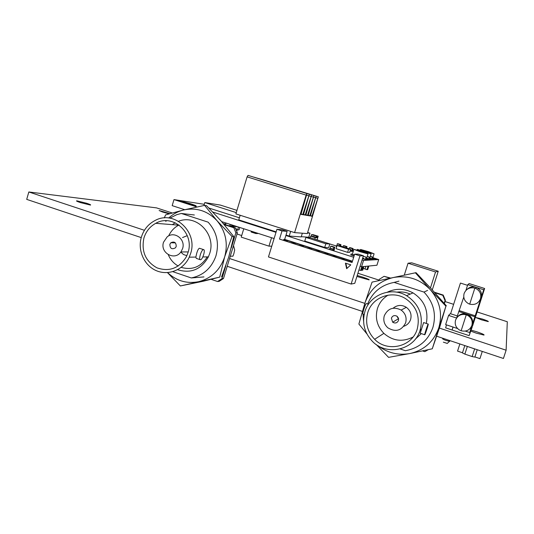 <?xml version="1.0" encoding="UTF-8"?>
<svg xmlns="http://www.w3.org/2000/svg" width="534" height="534" viewBox="0 0 534 534"><rect width="100%" height="100%" fill="white"/><g stroke="black" fill="none" stroke-linecap="round" stroke-linejoin="round"><path stroke-width="0.8" d="M356.912 276.465L369.094 279.889C369.675 279.669 367.519 278.741 362.626 277.106L357.213 275.497M482.109 318.958L475.507 317.45L481.715 319.899L488.276 321.608C488.663 321.355 486.607 320.473 482.109 318.958M470.888 331.147L476.174 333.109L483.978 335.085C484.618 334.751 482.209 333.643 476.735 331.768L471.202 330.166M169.852 213.627L159.132 210.523L162.53 212.005L169.151 213.834M86.775 203.3L76.756 200.811C75.968 200.904 77.17 201.485 80.36 202.566L90.413 205.063C91.187 204.969 89.972 204.382 86.775 203.3M172.188 212.973L156.489 207.873L28.836 191.973L144.42 230.294M141.236 237.597L26.7 199.376L28.836 191.973M436.772 336.233L503.429 358.474L506.112 350.211L507.3 321.755L477.262 312.003M453.633 304.333L445.042 301.543M379.067 280.13L357.913 273.261M241.702 235.534L237.016 234.012M229.573 258.523L364.815 303.365M439.415 328.096L506.112 350.211M227.217 266.292L362.379 311.402M169.859 244.338C170.019 248.564 171.888 249.725 175.459 247.816L176.213 246.454C176.153 242.403 174.358 241.168 170.833 242.756L169.859 244.338M182.595 248.584C185.839 239.312 174.351 230.661 167.149 236.876L163.524 242.229C159.806 252.842 174.658 261.199 180.919 251.935L182.595 248.584M187.26 235.634L182.535 237.557M180.779 252.108L183.502 254.511L186.867 255.706M203.147 281.258L180.372 285.957L219.708 277.119L203.147 281.258M219.708 277.119L224.667 256.867L232.023 236.509L217.051 220.749L204.615 205.37L206.531 205.657L221.296 221.203L233.785 236.609L228.812 256.794L221.537 276.966M204.615 205.37L183.663 209.969L165.6 214.875L164.292 217.939M167.469 272.607L180.372 285.957M232.023 236.509L233.785 236.609M168.664 218.012C173.043 214.054 178.036 211.377 183.663 209.969C196.572 207.292 207.706 210.89 217.051 220.749C225.722 231.329 228.258 243.364 224.667 256.867C220.162 270.044 211.484 278.314 198.655 281.685C186.847 283.954 176.487 280.931 167.589 272.6M165.587 221.189L165.961 220.756M233.505 245.587L234.68 250.005L233.845 253.697L232.951 256.18L230.274 256.22M143.94 237.95C141.17 251.367 145.488 261.326 156.916 267.828C169.311 272.053 179.13 268.368 186.366 256.761L188.001 252.649C194.81 233.038 172.782 213.246 155.761 223.312C149.947 226.503 146.009 231.389 143.94 237.95M168.303 254.725C170.373 259.691 173.677 263.456 178.216 266.019M181.213 267.374C192.227 270.451 200.911 266.953 207.252 256.881M203.527 249.618C201.492 249.338 198.274 259.611 200.357 259.738L200.47 259.751C202.526 259.938 205.69 249.778 203.628 249.625L203.527 249.618M203.628 249.625L199.449 248.263C198.474 248.61 197.547 250.353 196.672 253.496L195.851 257.068L196.285 258.376L200.237 259.698M169.839 218.166L176.747 214.675L181.293 213.46L208.093 222.144C216.704 231.669 219.354 242.796 216.036 255.532L215.616 256.834C211.084 268.522 202.967 275.557 191.272 277.947L203.968 276.912M190.625 253.523C198.074 232.036 174.491 210.036 155.474 220.288C148.525 223.786 143.826 229.386 141.383 237.096C137.385 250.286 144.14 265.552 156.322 270.678C168.444 275.958 183.522 269.857 189.25 257.174L190.625 253.523M172.335 224.647L175.245 222.778M178.563 221.283C196.399 213.88 216.343 234.232 209.702 253.43L208.4 256.861C201.205 269.51 190.945 273.788 177.608 269.71M223.879 224.18L235.367 227.898L237.356 232.884L223.512 278.494L219.154 281.351L217.565 281.511L211.297 279.395M166.001 221.223L166.508 220.762M181.293 213.46L194.343 214.988M172.809 271.673L191.272 277.947M224.293 224.667L233.865 227.764L235.868 232.777L231.269 247.916M225.882 265.665L221.944 278.641L217.565 281.511M235.367 227.898L233.865 227.764M223.512 278.494L221.944 278.641M237.356 232.884L235.868 232.777M179.03 224.994L178.696 225.161C174.218 227.564 170.88 231.142 168.677 235.894M396.849 316.115L398.664 319.172M391.382 318.11L392.657 322.209C395.227 323.644 397.176 323.063 398.498 320.48L398.477 318.171L397.116 316.295C394.559 314.967 392.65 315.567 391.382 318.11M405.633 322.856C406.941 317.65 405.453 313.385 401.161 310.067C393.571 306.389 387.944 308.285 384.293 315.748C383.058 320.427 384.233 324.445 387.817 327.789C395.567 332.415 401.508 330.773 405.633 322.856M403.844 326.267C407.188 325.099 409.438 322.836 410.606 319.486C411.854 314.526 410.432 310.468 406.341 307.31C401.661 304.56 397.256 304.861 393.111 308.211M439.869 326.681L432.28 348.795L445.91 306.169L439.869 326.681M445.91 306.169L430.237 289.582L415.379 272.794L372.051 282.112L416.006 272.654L431.459 289.007L446.344 305.802M415.379 272.794L416.006 272.654M372.051 282.112L364.829 303.332L358.881 324.045L366.911 333.904M376.276 344.564L388.578 357.359L409.878 353.541L432.28 348.795M363.581 321.188L363.073 314.146M363.233 311.262L364.829 303.332C369.601 289.728 379.02 281.144 393.091 277.587C407.435 275.003 419.817 278.995 430.237 289.582C439.896 300.902 442.746 313.658 438.774 327.849C433.775 341.673 424.143 350.237 409.878 353.541C398.13 355.564 387.504 352.941 377.992 345.672M367.766 312.617C365.036 322.723 367.325 331.621 374.628 339.317C387.377 352.687 412.221 346.913 417.201 329.111C420.325 316.235 416.373 306.029 405.346 298.493C391.629 289.902 372.064 297.391 367.766 312.617M388.111 295.142C382.911 298.272 379.36 302.718 377.458 308.485C374.915 317.91 377.051 326.201 383.873 333.363C392.837 341.072 402.556 342.294 413.029 337.034M419.831 331.027L421.006 329.344M364.155 314.506L362.966 314.112C361.965 314.372 365.376 303.672 366.324 303.579L366.424 303.586M428.195 324.085C427.687 324.332 424.196 335.185 424.764 334.771L424.79 334.751C425.331 334.404 428.769 323.691 428.221 324.071L428.195 324.085M428.221 324.071L423.629 322.569L420.205 333.249L424.737 334.765M427.601 290.396L423.976 292.085C433.588 302.311 436.558 314.119 432.887 327.509C428.114 340.525 418.93 348.255 405.333 350.704L400.193 348.956M420.145 330.092C423.656 315.514 419.117 304.033 406.534 295.656C391.195 286.364 369.655 294.801 364.896 311.662C361.878 322.783 364.335 332.629 372.271 341.206C386.396 356.465 414.531 350.171 420.145 330.092M387.304 292.178C395.908 288.133 404.485 288.38 413.042 292.906C424.236 300.208 428.662 310.387 426.312 323.437M378.906 280.63L379.32 279.315L384.073 276.318L390.701 278.094M434.369 292.211L443.2 295.062L445.416 300.355L444.395 303.552M367.646 303.993C372.545 292.078 381.369 284.882 394.112 282.406L398.958 281.138M421.326 333.623L415.278 339.203M423.976 292.085L394.112 282.406M434.843 292.732L442.813 295.309L445.042 300.635L444.188 303.312M428.221 349.703L424.817 351.672L422.614 350.925M384.073 276.318L390.014 278.241M443.2 295.062L442.813 295.309M445.416 300.355L445.042 300.635M410.232 294.094C405.86 292.151 401.334 291.511 396.655 292.158M196.145 205.91L183.876 202.706L177.989 200.45M183.883 202.686L195.878 205.937C196.699 205.904 194.81 205.136 190.217 203.641L178.263 200.404C177.422 200.424 179.291 201.184 183.883 202.686M188.762 203.421L182.381 201.692L185.385 202.913L191.773 204.642L188.762 203.421M376.477 259.29L373.653 258.756L376.276 259.31L372.852 257.768M204.288 204.308L173.984 199.596L196.926 206.958M212.859 212.071L275.998 232.337M285.877 235.507L353.688 257.275M362.079 259.965L363.541 260.438L378.713 259.557L372.879 257.695M353.234 251.414L352.467 251.167M336.4 246.034L317.189 239.899L317.643 237.81L313.178 236.388L310.641 236.188L310.027 237.697M310.06 237.617L308.745 237.203M360.096 266.292L361.558 266.766L376.931 265.231L378.713 259.557M173.984 199.596L172.175 205.65L184.751 209.708M221.663 221.623L274.102 238.544M363.541 260.438L361.558 266.766M225.995 223.018L225.722 223.933L223.479 223.713M208.914 208.04L239.386 217.799M236.949 210.369L220.368 205.083L204.816 202.566L236.268 212.612M204.816 202.566L203.928 205.503M240.16 215.262L238.758 219.868L276.145 231.863M286.024 235.033L289.221 236.055L301.209 236.916L302.351 233.211M290.656 231.362L289.221 236.055M301.276 236.689L308.739 237.236L309.987 233.198L307.657 232.457M307.497 232.964L309.987 233.198M359.749 251.621L368.006 253.904L362.105 251.621L353.882 249.345L359.749 251.621M366.044 257.114L363.247 256.227L366.044 257.114L365.296 259.504M365.336 259.377L366.291 259.37M364.095 258.463L362.699 257.975M354.416 254.938L351.105 253.95L354.416 254.945M351.105 253.95L350.785 254.978L354.095 255.973M366.324 259.27L367.479 259.477L367.793 258.469L366.691 258.109M362.486 258.656L365.283 259.537M366.644 258.256L367.793 258.469M367.479 258.483L367.158 259.497M353.134 254.598L352.814 255.626M363.053 251.627L371.117 253.864L365.309 251.627L357.279 249.405L363.053 251.627M367.245 256.34L369.214 257.001L368.48 259.344M368.52 259.217L369.435 259.217M369.468 259.117L370.569 259.317L370.883 258.322L369.822 257.989M367.579 259.15L368.467 259.37M367.218 256.427L369.214 257.001M369.782 258.122L370.883 258.322M370.576 258.336L370.269 259.33M366.217 251.634L374.094 253.824L368.38 251.634L360.53 249.458L366.217 251.634M370.362 256.26L372.245 256.887L371.524 259.184M371.564 259.063L372.445 259.07M372.478 258.97L373.526 259.157L373.833 258.189L372.819 257.869M370.669 259.003L371.517 259.21M370.336 256.347L372.245 256.887M372.779 257.995L373.833 258.189M373.546 258.202L373.239 259.177M316.108 237.323L316.468 236.155L311.676 234.633L311.182 236.228M313.358 234.78L312.564 234.706M316.936 236.195L317.757 236.262M312.891 234.733L318.191 236.208L312.924 234.626M317.309 237.703L317.783 236.175M317.523 238.378L318.191 236.208M316.542 237.463L316.962 236.108L311.656 234.519L316.962 236.108M311.128 236.228L311.656 234.519M316.155 237.336L316.549 236.075M361.765 266.746L360.604 270.451L361.445 270.351L362.599 266.66L361.471 270.251L360.644 270.351L361.772 266.746M360.604 270.451L358.961 269.924M361.918 270.291L363.073 266.613L361.959 270.191L362.773 270.091L363.888 266.533L362.746 270.191L361.505 270.157M368.086 266.112L366.998 269.57L367.759 269.476L368.834 266.039L367.732 269.57L366.965 269.663L365.036 269.043L365.883 266.332M365.062 268.942L363.314 268.375M368.073 266.112L366.965 269.663M251.467 231.235L251.247 231.956L255.786 233.418L256.006 232.704M257.395 233.538L256.36 233.458M257.501 233.184L256.934 233.505M257.982 233.338L257.368 233.638M256.54 232.871L256.327 233.565L255.806 233.532L251.174 232.036L251.421 231.222M256.053 232.717L255.806 233.532M324.685 247.449L328.73 247.549L329.845 243.958L310.327 237.717L305.895 237.403L304.767 241.061L324.685 247.449L325.827 243.778L329.845 243.958M305.895 237.403L325.827 243.778M347.621 252.362L349.677 252.362L350.644 249.271L339.224 245.627L337.041 245.54L336.066 248.664L347.621 252.362L348.595 249.238L350.644 249.271M337.041 245.54L348.595 249.238M339.858 245.827L340.185 244.826L337.334 243.724L340.966 244.692L338.042 243.758M336.994 245.68L337.248 243.891M337.334 243.724L340.966 244.692L340.599 246.061M336.687 245.587L336.253 246.514L336.694 246.655M336.981 245.72L336.54 245.58M345.932 247.763L346.266 246.768L343.402 245.66L347.02 246.621L344.083 245.687M342.988 246.821L343.315 245.827M343.402 245.66L347.02 246.621L346.646 247.996M353.094 248.557L352.574 250.419L351.799 250.413L352.36 248.71L349.49 247.596L353.094 248.557L350.144 247.616M349.069 248.771L349.403 247.769M349.49 247.596L353.087 248.557M351.666 250.406L352.7 250.419L352.407 251.347L351.379 251.347L351.666 250.406L350.411 250.012M351.372 251.347L350.124 250.947M351.799 250.413L350.424 249.972M330.786 246.194L334.805 247.249L334.244 249.291L333.296 249.278L333.91 247.409L330.786 246.194L334.805 247.249L331.594 246.221M334.257 249.244L330.072 248.243L330.686 246.374M334.404 249.291L334.084 250.312L332.822 250.299L333.136 249.271L329.912 248.237L329.585 249.265L332.822 250.299M333.296 249.278L330.072 248.243M333.129 249.271L329.905 248.237M314.833 239.159L315.167 237.63L317.643 237.81M315.167 237.63L310.641 236.188M462.491 352.76L457.558 351.105L459.861 343.936M482.275 351.419L479.946 358.621L474.92 356.932M474.866 357.092L477.242 349.737L474.866 357.092L472.156 356.565L474.626 348.922L466.943 346.299M475.04 349.002L474.626 348.922M472.156 356.565L464.86 354.115L467.323 346.479M464.86 354.115L462.437 352.921L464.8 345.585M351.138 284.048L354.77 283.314L363.387 255.766L358.214 254.111L354.663 254.164L359.956 255.859L351.138 284.048L268.462 256.941L276.939 229.28L282.025 230.915L279.516 239.105L352.06 262.494L354.663 254.164M282.025 230.915L287.145 231.382L284.689 239.392L283.921 239.352L352.4 261.406M284.689 239.392L352.453 261.219M287.145 231.382L282.159 229.787L276.939 229.28M346.646 268.682L350.785 264.857L345.431 263.128L346.646 268.682M359.956 255.859L363.387 255.766M352.12 262.301L279.516 239.105M283.667 240.18L283.921 239.352M285.356 240.173L287.365 240.821L285.356 240.173M287.365 240.821L287.192 241.368M286.858 240.794L286.731 241.221M284.849 240.146L284.729 240.527M285.149 240.714L283.127 240.06M293.393 242.763L295.409 243.417L293.393 242.763M295.409 243.417L295.242 243.965M294.922 243.397L294.795 243.818M292.906 242.743L292.786 243.124M301.47 245.366L303.492 246.02L301.47 245.366M303.492 246.02L303.319 246.568M303.025 246.007L302.891 246.428M300.996 245.353L300.876 245.733M309.573 247.976L311.609 248.63L309.573 247.976M311.609 248.63L311.435 249.184M311.155 248.624L311.022 249.051M309.119 247.97L308.999 248.35M317.717 250.6L319.753 251.26L317.717 250.6M319.753 251.26L319.586 251.808M319.319 251.254L319.185 251.681M317.276 250.6L317.156 250.98M325.887 253.236L327.936 253.89L325.887 253.236M327.936 253.89L327.763 254.444M327.516 253.897L327.389 254.324M325.466 253.236L325.346 253.617M334.09 255.879L336.146 256.54L334.09 255.879M336.146 256.54L335.979 257.094M335.752 256.554L335.619 256.981M333.69 255.886L333.57 256.267M342.334 258.529L344.397 259.197L342.334 258.529M344.397 259.197L344.223 259.751M344.016 259.217L343.883 259.644M341.947 258.549L341.827 258.93M352.293 261.74L350.237 261.219L352.253 261.867M350.237 261.219L350.124 261.607M293.273 243.33L291.244 242.676M301.43 245.96L299.387 245.3M309.62 248.597L307.571 247.936M317.85 251.254L315.788 250.586M326.107 253.91L324.038 253.249M334.397 256.587L332.322 255.919M342.728 259.27L340.645 258.596M351.092 261.967L348.996 261.293M345.858 263.262L346.973 268.375M243.764 228.752L241.221 237.129L268.962 246.141L271.753 246.214M271.539 237.717L268.962 246.141M464.106 293.506C463.058 297.932 464.54 301.316 468.538 303.672L469.7 304.14C474.813 305.261 478.404 303.472 480.473 298.766C481.534 294.06 479.872 290.589 475.494 288.347L474.846 288.113C469.733 287.018 466.149 288.814 464.106 293.506M455.569 320.12C454.561 324.125 455.769 327.369 459.187 329.845L461.136 330.773C466.235 331.921 469.813 330.159 471.869 325.473C472.904 321.201 471.529 317.857 467.751 315.44L466.269 314.806C461.169 313.678 457.605 315.447 455.569 320.12M467.137 289.328C469.573 287.012 472.436 286.304 475.734 287.212L476.361 287.439C480.633 289.622 482.249 293.006 481.214 297.592L479.966 299.995M449.755 341.226L449.568 341.299C446.471 340.699 444.154 339.891 442.633 338.876M457.318 317.103C459.767 314.085 462.911 313.084 466.763 314.105L468.225 314.733C471.963 317.123 473.318 320.433 472.296 324.652L483.737 289.762L467.757 284.669L465.915 290.416M447.232 343.409L443.367 342.161M463.779 297.078L456.617 317.984M483.737 289.762L484.625 288.493L469.172 283.574L467.757 284.669M459.42 310.648L475.34 315.834M484.625 288.493L472.563 325.967M472.336 326.648L469.126 335.646L445.636 327.869L446.451 324.866M467.544 285.33L460.441 283.067L450.616 313.745M456.577 318.044L448.58 315.42L450.302 313.645L457.278 315.928M474.846 316.742L458.706 311.476M469.126 335.646L471.769 327.429L469.753 332.555L471.549 326.314M457.585 328.543L445.643 324.599L448.58 315.42M453.086 327.055L452.131 330.019L452.979 327.022M465.314 331.093L469.753 332.555M229.66 225.602L233.605 226.783L233.932 225.582M238.444 227.037L237.63 229.727L238.645 229.974L239.225 229.52L239.619 227.417M236.188 229.72L237.63 229.727L236.642 230.868M236.222 229.613L236.262 228.652L235.694 228.599M229.56 225.588L228.946 225.822M229.88 225.622L232.59 226.456L232.704 225.395L229.34 224.247M232.357 226.423L231.983 225.208L229.527 224.333M225.194 224.607L224.894 223.853M225.221 223.886L225.568 224.727M226.696 223.245L225.922 223.252M226.676 223.305L225.962 223.139M430.464 287.919L435.537 271.966L438.234 271.239L432.286 289.915M404.265 275.177L408.049 263.215L435.537 271.966M408.049 263.215L411.714 262.815L438.234 271.239M306.97 193.568L248.03 175.379L247.102 176.867L235.881 213.9L294.588 232.617L307.31 233.592L318.324 196.819L311.943 216.303L310.441 215.843L316.161 196.198L309.807 215.729L308.145 215.649L313.945 195.564L307.511 215.335L305.815 215.255L311.676 194.917L305.168 214.935L303.425 214.842L309.353 194.249L302.758 214.521L300.969 214.421L306.97 193.568L306.129 195.11L294.588 232.617M309.353 194.249L250.993 176.293M311.676 194.917L253.997 177.168M313.945 195.564L256.934 178.022M316.161 196.198L259.798 178.857M318.324 196.819L262.594 179.671M469.7 304.14L474.846 288.113M461.136 330.773L466.269 314.806M231.816 226.75L231.936 226.356M233.498 226.776L233.358 227.244M233.865 226.443L237.723 226.803M232.59 226.456L233.605 226.783M232.824 226.169L232.444 226.136M231.983 225.208L232.537 225.261M233.919 226.269L232.891 225.935M306.129 195.11L247.102 176.867M317.55 198.268L316.008 197.794M315.374 197.667L313.798 197.179M311.943 216.303L310.448 215.829M312.043 216.116L310.508 215.636M313.151 197.053L311.529 196.552M309.707 215.923L308.171 215.436M309.807 215.729L308.231 215.235M310.868 196.419L309.206 195.905M307.41 215.529L305.835 215.035M307.511 215.335L305.902 214.828M308.525 195.771L306.823 195.25M305.061 215.122L303.445 214.615M305.168 214.935L303.512 214.414M302.651 214.715L300.996 214.194M302.758 214.521L301.063 213.987M180.919 251.935L188.208 251.935M170.833 242.756L175.379 242.883M189.25 257.174L195.851 257.068M202.827 256.954L208.4 256.861M178.696 225.161L155.761 223.312M392.657 322.209L398.231 318.878M401.161 310.067L406.341 307.31M383.873 333.363L374.628 339.317M406.534 295.656L413.042 292.906M366.371 303.572L368.46 304.26M368.006 253.904L366.244 259.537M353.835 249.491L352.367 254.191M371.117 253.864L369.388 259.37M357.233 249.538L357.059 250.106M374.094 253.824L372.398 259.21M360.49 249.585L360.316 250.132M476.361 287.439L475.494 288.347M468.225 314.733L467.751 315.44M449.842 340.592L449.615 341.293M447.152 343.489L449.568 341.299"/></g></svg>

